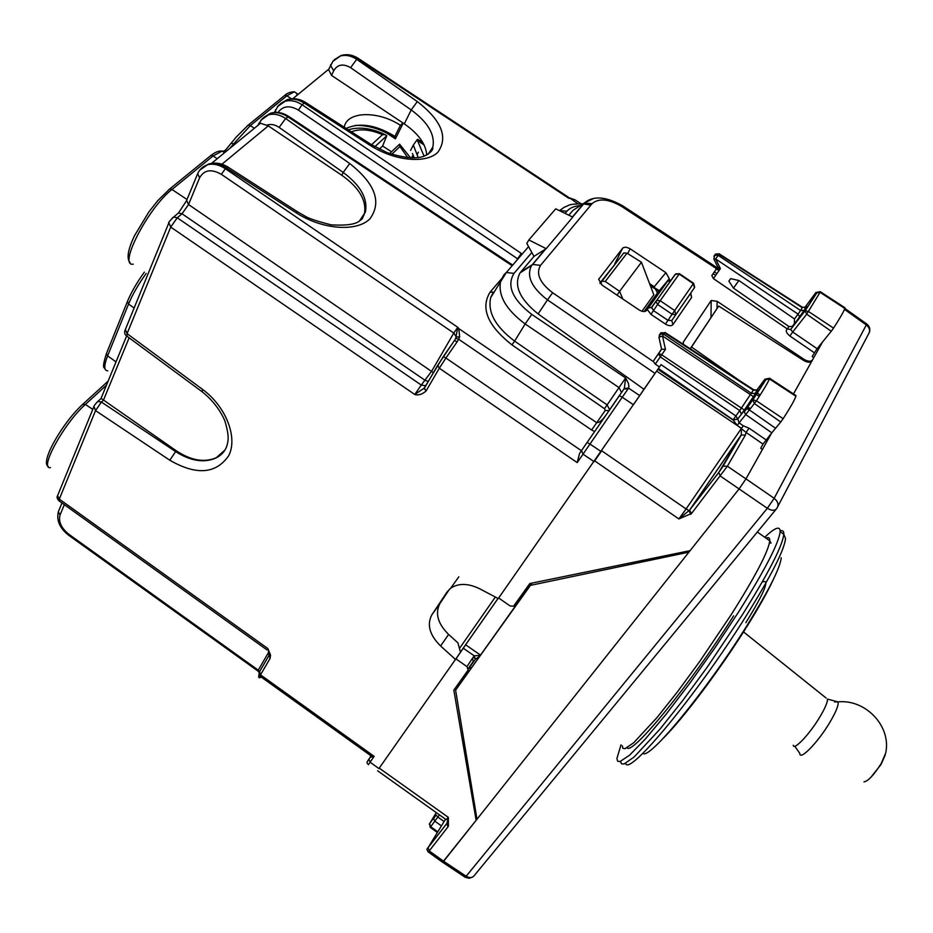 <?xml version="1.0" encoding="UTF-8"?>
<svg xmlns="http://www.w3.org/2000/svg" width="933" height="933" viewBox="0 0 933 933"><rect width="100%" height="100%" fill="white"/><g stroke="black" fill="none" stroke-linecap="round" stroke-linejoin="round"><path stroke-width="1.4" d="M297.312 95.038L300.088 92.752M296.869 94.734L296.414 95.772M659.409 290.688L650.196 285.253M658.978 291.201L650.441 285.906M653.473 295.306L641.974 311.249L653.473 295.306M622.847 253.951L623.757 252.971L627.023 253.17L641.438 262.243L653.823 294.793M617.086 295.166L619.594 291.341L605.249 281.463L601.983 281.16L600.351 283.655M378.915 768.582L460.494 652.295L457.916 642.849L448.61 634.44C437.729 623.582 434.86 613.249 439.979 603.453L449.496 589.189M224.538 450.721L216.001 457.986C222.217 454.779 226.008 450.103 227.384 443.968C227.71 441.554 229.973 437.694 224.795 420.643C219.861 409.529 212.316 399.907 202.169 391.778L202.566 389.399C226.031 406.566 237.985 437.554 228.748 455.619C216.071 474.011 196.42 475.55 169.806 460.226L175.614 451.595C190.554 461.065 204.012 463.2 216.001 457.986L224.958 450.033M641.438 262.243L619.594 291.341L622.812 299.015M216.234 457.73C204.35 462.826 191.067 460.529 176.36 450.837L101.067 398.356M426.731 155.088C425.938 144.09 418.451 133.687 404.281 123.856L411.22 109.954C428.049 122.398 435.245 134.772 432.83 147.052L428.025 154.365M386.017 132.638L395.405 138.854L394.904 136.381L400.42 125.314L402.951 122.969L404.281 123.856M362.132 218.963L364.371 214.042C366.879 200.723 359.368 187.813 341.851 175.287L343.216 172.442C360.57 185.387 367.952 198.577 365.386 212.024L359.345 221.191M268.622 114.794L262.511 118.421L258.499 124.101L260.517 123.226L268.284 125.885L341.851 175.287M260.843 120.217L268.622 114.782C274.15 113.406 279.807 114.654 285.615 118.514L288.833 116.508M279.13 127.389L285.615 118.514L349.712 163.532L343.216 172.442L279.13 127.389C274.908 124.555 270.862 123.797 266.978 125.104M364.383 214.042L362.004 219.092C358.972 220.491 358.482 226.392 331.168 224.853C317.756 221.459 309.126 218.602 305.266 216.269L297.359 211.698L296.053 212.712L226.334 167.87L228.352 167.322M199.755 170.133L207.604 164.721C213.307 163.357 219.22 164.674 225.354 168.698L226.334 167.87C220.106 163.951 214.1 162.704 208.327 164.138L201.551 168.173M292.81 98.723L328.661 69.275M400.42 125.314C378.565 110.77 347.776 111.062 344.405 126.445L344.219 127.226M402.951 122.969L331.565 75.433L328.568 69.485M277.999 112.496C282.874 105.861 289.673 105.056 298.373 110.094L517.582 258.803L521.314 253.426L302.105 104.776L304.181 103.062C298.303 99.376 292.577 98.28 286.991 99.749L280.483 103.645M371.229 144.545L369.783 145.128L304.181 103.062L305.802 102.595M332.836 61.356L340.44 56.003C345.793 54.592 351.205 55.7 356.698 59.327L350.61 67.677L411.22 109.954L417.319 101.569C441.577 120.485 448.423 137.361 437.869 152.207C426.159 164.091 394.402 161.047 369.783 145.128M621.32 392.84L624.34 388.396L623.99 388.968L628.131 388.734L628.515 388.105L639.7 395.592L643.968 389.259M639.7 395.592L498.257 598.578L479.749 588.805C468.238 583.218 458.546 583.02 450.697 588.198L458.838 576.804M528.579 246.615L506.339 272.518L514.013 273.381C506.479 285.766 512.404 299.446 531.787 314.409L525.162 323.961C505.698 309.464 497.569 294.968 500.788 280.471L504.088 274.594L506.339 272.518L490.723 297.569C487.423 312.123 495.4 326.632 514.619 341.116L525.162 323.961L618.999 387.592L625.635 377.993L624.34 388.396M379.101 768.722L370.121 762.191L368.943 759.135L371.952 754.785L372.419 756.92M372.08 754.879L373.095 756.721M367.474 763.719C366.599 763.101 367.077 761.573 368.943 759.135L370.156 757.374L374.156 756.36L368.325 764.733M609.622 409.727L621.53 392.455L618.999 387.592L607.138 404.899L609.622 409.727L608.887 410.66L605.249 410.427L604.479 408.689L607.138 404.899L514.619 341.116L511.972 344.895C487.551 325.617 480.273 308.03 490.117 292.111L493.639 292.181M624.27 388.525L628.515 388.105L628.924 386.414L628.317 383.09L625.635 377.993L531.787 314.409M623.99 388.968L624.34 388.385M619.302 395.755L579.568 453.415L577.2 462.593L583.02 454.173L594.134 461.66M455.584 659.514L440.586 645.986C429.612 635.058 426.696 624.69 431.816 614.87L447.035 592.035L450.697 588.198M261.053 675.224L261.205 677.031L368.908 754.307L371.159 755.882L371.929 754.774M368.908 754.307L369.713 753.176M454.406 340.603L457.182 341.758L458.628 339.215L591.604 430.02L596.712 422.707C598.998 422.731 601.587 420.841 604.479 417.039L606.648 414.124M197.691 173.585L199.58 177.841L188.536 204.525L182.028 213.774L188.536 204.525L186.647 200.373M454.558 340.335L455.724 338.306L458.628 339.215L459.607 336.941L458.849 328.626L457.776 327.308L225.354 168.698L221.378 174.354C211.371 168.663 204.105 169.818 199.58 177.841M455.724 338.306L457.776 327.308L453.8 333.046L221.378 174.354M424.503 387.953L414.742 394.484L421.284 385.072L425.81 385.761M201.808 391.522L126.981 336.242L127.075 333.629L170.716 227.081L414.742 394.484C418.147 395.604 421.891 394.484 425.961 391.137L424.422 388.14L437.764 365.176M459.607 336.941L456.284 336.906L453.8 333.046L431.746 371.054L421.284 385.072L177.258 217.786L173.666 217.016L172.162 218.135M605.249 410.427L596.712 422.707L458.849 328.626L457.59 329.162M569.247 198.169L575.183 199.919M417.319 101.569L356.698 59.327L357.491 58.662L568.757 198.251L570.868 198.484M577.784 203.756L570.075 198.181M261.112 677.241L260.132 675.492L261.112 677.241L259.281 677.825L260.517 674.839L259.607 671.597L258.254 670.162L257.951 671.049L259.106 672.483M268.716 652.225L268.436 651.514M261.193 676.553L260.167 675.434L261.205 676.926M259.374 676.961L260.482 676.612L260.05 675.655M267.153 650.021L59.292 501.068L59.292 499.12L267.853 648.552L270.558 655.094L270.092 658.418L269.101 655.246M169.806 460.226L95.539 410.613L101.405 402.065L97.907 401.423L96.927 402.251M58.931 500.823C57.065 498.677 56.621 496.951 57.613 495.633L59.292 499.12L95.539 410.613L93.988 406.438M66.173 474.629L72.424 459.293M202.566 389.399L127.075 333.629L125.395 329.419M428.329 381.41L425.238 380.431L182.028 213.774L178.448 213.004L176.803 214.38M150.213 268.564L158.015 249.438M394.904 136.381C375.964 124.882 359.706 122.235 346.143 128.439M395.16 137.909C381.994 129.384 368.768 125.209 355.496 125.36M395.405 138.854L403.231 123.156M802.415 307.26L806.427 307.237L804.421 310.432L800.572 310.491L798.077 314.129L799.826 317.232L794.041 324.124M714.771 255.164L713.815 258.931L715.658 258.954L718.946 254.184L802.24 307.668L800.572 310.491L718.153 255.339L714.69 255.222L715.483 254.079L719.18 253.823L715.483 254.079L714.573 255.327M713.885 259.082L717.885 267.211L720.404 268.599L715.658 258.954L798.077 314.129L794.461 318.934L794.403 323.646L792.28 326.457L788.933 326.515L733.478 288.134L738.889 280.506L794.461 318.934M739.916 416.141L745 409.669L739.904 416.153L741.525 413.984L739.729 410.567L753.642 389.667M741.455 414.135L753.561 396.723L662.488 335.973L658.955 337.279L661.59 349.175L665.451 349.362L661.684 354.82L744.371 410.054L741.455 414.077L739.729 410.567L660.272 356.896L661.684 354.82L658.663 353.42L653.718 360.558L661.579 349.117M671.212 280.133L668.436 279.993L669.299 278.722L665.905 272.669L629.542 248.411L625.81 247.128L623.011 247.781L598.671 279.329L602.147 285.16L638.988 309.849C642.405 311.867 644.936 312.065 646.592 310.444L648.318 308.042L651.852 307.272L675.025 274.524L679.457 273.696L675.667 273.882L656.657 300.484L660.202 300.706L679.177 274.08L693.336 283.69L694.444 287.702L675.842 314.619L672.11 314.281L667.958 320.322L671.76 320.532L672.938 324.591L691.621 297.429L690.502 293.428L671.76 320.532L675.842 314.619L674.687 310.549L693.604 283.305L679.446 273.696M652.47 306.409L656.657 300.484L655.864 301.371L657.637 304.438L672.11 314.281L674.687 310.549L660.202 300.706L657.637 304.438L650.919 314.339L665.416 324.054C668.821 326.06 671.328 326.235 672.938 324.591M370.891 755.695L370.693 756.616M804.631 307.82L815.943 292.426M713.862 256.237L714.69 255.222M660.039 334.049L660.996 332.696L664.646 332.883L660.926 332.754M659.234 335.029L660.074 334.026L663.736 334.201L664.646 332.883L753.421 390.181L757.479 390.204M753.561 396.723L757.095 390.064M745 409.669L752.791 399.837L754.435 403.592L780.758 422.008L783.149 418.695C790.589 407.138 794.823 399.651 795.861 396.245L795.989 395.557L769.573 378.262L769.398 378.915C768.174 382.145 763.859 389.446 756.43 400.817L749.386 409.949L775.568 428.27L780.758 422.008M747.193 406.893L749.386 409.949L745.724 414.567L771.801 432.819L775.568 428.27M435.979 814.929L429.542 823.711L430.696 826.731L430.183 827.303L429.542 823.711L434.055 817.576L433.682 818.707L434.801 821.157L430.696 826.731L437.705 831.758M660.996 332.696L658.943 337.233M787.335 328.976L790.659 329.477L805.121 310.771C811.908 300.403 815.489 294.338 815.839 292.565L820.224 291.656L820.06 292.332L806.695 314.176L831.268 331.262L817.098 348.685L812.165 356.511L813.763 357.689L822.498 342.038M820.2 291.644L844.913 307.727L844.808 308.45C843.922 311.307 840.166 317.873 833.531 328.124L831.268 331.262M844.808 308.45L820.06 292.332L816.783 292.962L805.202 310.689L808.573 311.552L833.531 328.124M792.747 326.632L805.039 310.899L806.695 314.176L792.7 332.02L790.659 329.477M744.417 410.03L755.59 393.423L751.52 393.399L663.736 334.201L662.488 335.973L665.451 349.362M744.802 409.972L744.301 411.943L752.791 399.837C760.185 388.525 764.22 381.644 764.897 379.206L769.538 378.238M795.861 396.245L769.398 378.915L765.923 379.661L752.884 399.767L756.43 400.817L783.149 418.695M436.282 812.608L429.297 824.189M444.073 821.53L437.834 817.063L434.813 821.157L441.379 825.857M412.409 153.513L414.275 157.852M730.621 278.64L728.883 281.113L730.621 278.64L738.889 280.506M728.883 281.113L733.478 288.134M418.206 157.537L413.319 145.058L410.59 150.423M413.319 145.058L417.144 139.728L418.136 139.577M417.144 139.728L424.083 156.196M471.387 667.608L468.926 668.238L475.422 659.141L479.247 656.587M460.459 652.167L498.059 598.461L465.625 644.773L480.378 655.013M520.497 596.595L521.372 597.575M521.675 594.951L522.107 596.56M442.685 862.325L465.077 877.207L466.15 876.239L443.63 861.276L442.58 862.255L476.133 820.305L453.835 690.117L468.179 669.987L466.932 666.605L455.992 658.908L465.625 644.773M463.258 648.213L474.174 655.794L480.098 655.398M744.301 411.943L745.712 414.555L739.088 422.871L737.781 418.999L739.904 416.153M433.682 818.707L435.979 814.964L437.822 817.051L439.443 814.859M716.019 269.415L711.856 275.515L716.019 269.415M814.299 352.709L789.878 336.02C786.297 333.093 785.411 330.714 787.207 328.882L713.43 278.629L711.856 275.515M599.872 283.107L615.955 263.059M644.12 311.54L657.485 292.892L654.196 286.793L649.555 283.585M710.981 317.36L711.191 300.496L683.294 342.131L683.364 344.324M711.191 300.496L717.127 301.312L803.849 359.228C807.978 361.654 810.882 361.841 812.585 359.788L813.763 357.689M739.659 410.66L733.151 419.815L658.395 368.5L661.065 364.64L643.98 389.271L538.119 313.92C519.564 299.015 513.535 285.346 520.031 272.891L533.968 256.377L526.807 243.408L528.836 239.956L555.718 208.829L572.78 217.121L546.213 248.668L528.836 239.956M593.108 198.694L584.035 203.172L572.909 210.403L568.838 215.208M546.213 248.668L533.968 256.377M545.327 249.134L531.518 265.602C526.259 276.191 531.577 287.621 547.473 299.89L538.119 313.92M716.532 268.669L622.008 206.671C608.806 198.939 598.823 197.924 592.082 203.639L540.534 265.369C535.694 273.637 539.729 282.769 552.628 292.752L547.473 299.89L655.001 373.398M659.433 366.961L655.269 364.092L653.555 361.724L653.718 360.558M428.212 851.922L429.238 850.931L443.63 861.276L739.123 488.88L745.98 478.886L739.123 488.88L690.105 550.645L529.816 583.533L513.558 606.228L510.048 605.937L498.677 597.971M775.988 509.406L474.361 875.446C472.401 877.988 469.672 878.256 466.15 876.239L767.323 508.287L720.521 476.203L718.69 472.599L689.522 510.199L691.528 513.512L678.874 518.935L594.683 460.867L601.132 451.572L589.971 444.05L622.264 397.236L633.437 404.735L658.395 368.5M377.62 770.786L446.172 819.664L448.341 817.378L448.411 826.148L447.082 823.128L428.165 847.561L445.519 819.197M379.428 768.256L448.341 817.378L447.339 822.09M448.411 826.148L447.98 826.825L446.872 823.419M771.614 433.052L745.98 478.886L727.378 466.232L723.168 466.15L718.69 472.599L741.199 434.941L689.522 510.199L678.874 518.935L686.093 508.951L601.692 450.779M718.76 472.448L689.837 509.791L741.269 435L741.467 428.329L686.093 508.951L689.137 510.678L690.723 514.398M722.865 466.477L741.269 435L745.397 435.046L746.062 432.422L737.245 425.355L739.088 422.871L743.321 425.833L749.059 428.177L746.062 432.422L763.019 444.096L760.698 448.248L762.401 449.519L771.591 433.075M661.065 364.64L735.845 415.955L737.781 418.999L733.128 420.037L737.245 425.355M763.019 444.096L771.801 432.819M656.634 371.089L741.467 428.329L743.321 425.833M657.87 369.281L733.128 420.037L737.781 419.104M789.878 336.02L792.7 332.02L817.098 348.685M759.275 396.432L756.29 394.426M476.133 820.305L476.938 818.987M459.607 684.204L458.08 684.146M777.83 506.467L868.401 334.247C870.489 330.935 869.789 327.833 866.314 324.941L774.168 498.292C778.134 501.581 779.008 504.951 776.804 508.415C774.926 510.922 771.766 510.887 767.323 508.287L774.168 498.292L745.98 478.886L762.401 449.519M803.465 360.336L804.444 359.602M464.214 677.638L463.724 676.238M668.436 279.993L648.318 308.042M655.701 301.616L651.211 307.902L651.724 307.528L653.45 310.607L667.958 320.322L665.416 324.054M667.538 281.253L670.71 280.833M473.183 657.275L475.527 658.955M474.081 661.019L468.424 668.774M391.522 151.764L382.612 146.038L379.276 149.128M354.237 133.652L372.815 145.548M407.803 157.677L399.965 146.539L399.371 144.393M371.556 144.755L382.507 134.655L385.294 134.702L386.775 135.74L382.612 146.038M523.285 594.892L521.745 594.846M529.233 584.35L530.76 584.42M530.329 583.428L531.099 583.953M690.222 348.755L718.69 306.059L690.338 348.825M689.732 550.727L688.916 552.149L530.434 585.364L531.938 583.102M476.985 819.244L455.607 690.152L530.434 585.364M844.482 309.383L866.314 324.941L866.594 323.903M822.521 342.014L793.493 393.924M455.607 690.152L531.67 583.16M811.582 361.351L812.025 360.779C810.392 362.797 807.558 362.669 803.511 360.371L718.69 306.059M760.162 395.056L757.211 392.991M738.574 379.953L691.586 347.076M808.479 361.141L807.92 362.132M764.733 537.256C775.101 527.448 780.245 525.582 780.151 531.67C778.857 543.041 765.048 569.748 738.714 611.78L715.319 647.245L690.338 682.524L666.244 714.095L645.379 739.006L629.553 755.182L619.92 761.62L617.599 761.165L616.946 758.354L621.005 744.896M223.815 151.309L225.331 150.085M168.628 189.831L169.689 188.979L171.975 189.469C148.044 207.872 117.686 267.036 133.209 264.156M283.69 96.251L284.752 95.388L286.886 95.796L250.336 125.593L248.143 125.162L247.105 125.99M297.195 93.685L294.292 91.784L286.886 95.796L291.446 98.805M231.349 143.215L233.612 143.915L250.336 125.593L254.371 128.264M209.785 156.371L210.858 155.496C215.406 152.044 219.162 150.575 222.112 151.099L226.357 151.228M229.786 148.417L233.612 143.915L234.521 144.533M130.037 262.523C126.422 258.581 127.891 249.682 134.445 235.827L148.814 212.001L157.759 200.642L169.689 188.979L210.858 155.496L213.097 155.951L171.975 189.469L187.008 199.487M224.561 152.709L222.112 151.099L213.097 155.951L217.237 158.703M106.49 385.131L85.404 404.421L92.775 409.4M116.019 361.876L107.598 355.893L128.544 304.065L134.119 308.018M146.178 273.439C138.317 284.425 132.451 294.63 128.544 304.065L127.459 301.394M144.358 272.133C136.766 282.687 131.098 292.565 127.32 301.756L106.42 353.607L107.598 355.893C103.808 365.666 103.855 370.646 107.75 370.844M224.282 151.554L225.215 152.172M605.249 281.463L627.023 253.17M129.127 337.816L103.481 400.152L101.405 402.065L175.614 451.595L176.36 450.837M82.477 404.56L85.404 404.421C64.167 423.081 38.685 469.591 50.487 467.643M105.336 369.561C104.683 366.529 101.079 370.611 106.42 353.607L106.56 353.245M516.416 260.785L517.407 259.106M298.373 110.094L302.105 104.776C296.321 101.009 290.676 99.843 285.148 101.254L277.439 106.607M275.468 109.861L275.818 112.403M263.771 117.36L270.5 113.243C276.098 111.808 281.836 112.975 287.737 116.753L511.261 265.124L511.949 264.61M258.406 124.241L258.709 123.646M297.837 212.001L227.769 166.937C221.424 163.123 214.975 162.179 208.432 164.103M349.712 163.532C375.276 183.754 382.017 202.181 369.923 218.823C356.698 232.235 322.212 229.693 296.053 212.712M330.795 64.575L330.469 65.287L333.699 70.745C337.501 64.4 343.146 63.374 350.61 67.677M333.699 70.745L331.565 75.433M514.013 273.381L531.822 252.481M565.106 213.389L566.949 211.22C569.888 207.884 574.331 206.018 580.279 205.61M559.38 210.613L566.949 211.22M715.681 275.398L713.104 273.719M369.095 758.856L367.24 761.969M628.131 388.734L622.264 397.236L619.372 395.72L587.114 442.464L589.971 444.05L583.02 454.173L581.492 450.557M587.055 442.487L579.568 453.415M522.188 254.056L521.314 253.426M511.261 265.124L512.194 265.695M501.301 279.084L490.117 292.111M511.972 344.895L604.479 408.689M609.424 410.123L605.12 416.34M447.035 592.035L447.618 591.219M440.586 645.986L448.61 634.44M431.816 614.87L439.979 603.453M358.4 58.464L357.491 58.662C351.916 55.105 346.423 54.067 341.023 55.525L334.341 59.7M64.33 504.683L60.015 515.098L58.382 511.669M61.963 502.98L58.616 511.097M60.015 515.098C58.301 521.687 61.263 528.09 68.89 534.306L68.855 535.39L257.87 670.99M591.604 430.02L594.636 431.512M268.692 652.179L258.254 670.162L68.89 534.306M188.536 204.525L433.413 372.675M425.961 391.137L439.326 368.232L577.2 462.593M454.523 340.382L437.752 365.211L439.326 368.232L445.892 358.015L581.399 450.697M457.182 341.758L445.892 358.015L443.315 356.558L423.792 388.793M270.092 658.418L260.517 674.839L374.156 756.36M66.768 473.171L57.846 495.05M182.028 213.774L177.258 217.786L170.716 227.081L168.896 222.789M221.914 164.231L268.284 125.885M655.269 364.092L660.272 356.896L658.535 353.665L661.614 349.152M805.307 307.692L806.683 306.444L806.427 307.237M804.759 310.071L799.768 317.337M764.897 379.206L756.815 390.146M755.94 393.05L757.841 389.831M413.564 155.963L412.573 157.887M418.369 152.207L417.529 153.863M432.084 150.213L431.419 149.781M424.107 144.93L418.171 141.011M459.456 648.482L495.353 597.038M468.448 668.914L468.926 668.238M520.078 597.19L521.127 597.913M466.932 666.605L474.174 655.794L475.422 659.141M787.335 328.964L788.933 326.515M720.404 268.599L713.43 278.629M630.137 248.784L627.687 253.578M622.731 248.073L614.742 263.864M665.905 272.669L654.196 286.793M669.113 279.06L657.287 293.23M599.044 278.582L598.659 279.34M683.306 344.195L683.294 342.131M717.022 308.426L717.127 301.312M719.028 270.57L716.626 268.996M540.534 265.369L532.673 264.471L520.707 272.039M592.082 203.639L584.035 203.172L572.442 216.946M622.008 206.671L622.708 205.831C606.053 196.466 593.33 195.475 584.536 202.881L572.617 217.027M719.786 269.485L622.824 205.901M653.555 361.724L552.628 292.752M428.224 851.922C426.684 849.87 426.638 848.459 428.084 847.7L429.238 850.931L447.98 826.825M447.315 821.483L447.024 823.268L428.165 847.561M691.528 513.512L727.378 466.232L745.397 435.046M824.632 295.306L825.682 295.656M765.993 439.828L749.059 428.177M750.377 408.689L747.38 406.66M803.15 360.138L803.849 359.228M457.893 686.723L457.578 684.857M690.502 293.428L694.444 287.702M691.621 297.429L690.712 293.102M647.292 309.464L650.919 314.339M468.354 668.436L473.346 661.357L472.378 658.488M399.965 146.539L391.755 154.283M386.775 135.74L374.844 146.738M382.507 134.655C370.284 129.442 359.916 128.497 351.391 131.821M733.63 615.815C690.98 683.597 631.886 755.847 627.093 747.788M622.299 745.77L622.871 748.301L624.958 748.698L633.659 742.796L656.855 717.745L677.346 691.971L699.715 661.474L732.032 613.413C755.928 575.346 768.512 551.146 769.76 540.825C769.923 537.851 768.675 536.965 765.993 538.154M834.545 701.931L837.997 701.873C865.859 699.004 891.61 726.527 885.685 753.048L881.265 763.404C873.848 775.09 868.098 781.236 864.016 781.866M793.26 745.245C793.785 750.913 809.692 734.119 819.92 716.882C825.204 707.984 827.711 702.048 827.431 699.085L837.997 701.873C838.872 704.812 836.166 711.622 829.88 722.305C818.008 742.411 799.511 761.34 799.814 753.351L794.753 746.202M743.531 631.909L826.113 698.024M762.133 582.157C770.238 578.297 764.815 591.825 745.864 622.708M781.248 557.759C780.221 567.94 768.582 590.892 746.353 626.603C705.57 691.878 648.272 761.095 642.919 753.246M620.562 761.433L621.53 763.859L624.119 763.964L634.137 756.99L660.051 729.058L682.664 700.636L707.237 667.153L742.575 614.474C768.862 572.43 782.6 545.7 783.802 534.259C783.93 531.192 782.717 530.072 780.175 530.924M625.658 763.311C628.236 777.294 696.123 695.855 745.199 617.483C771.031 576.093 784.478 549.77 785.528 538.516L783.802 534.259L780.151 531.67M225.424 151.997L224.76 151.018L236.177 137.139L248.143 125.162L284.752 95.388C287.061 93.137 290.245 91.935 294.292 91.784L297.732 94.035M601.972 281.171L623.757 252.971M48.248 466.43C39.641 462.173 63.409 421.483 83.107 403.989L108.123 381.131M286.991 99.749L278.466 105.417L274.314 112.473M270.687 113.185C276.669 111.552 282.606 112.59 288.507 116.298L512.718 265.077M268.622 114.782L270.523 113.22M430.241 152.056L432.83 147.052C431.711 146.364 436.469 150.061 424.025 156.208C416.036 159.17 403.779 157.992 387.218 152.662L370.844 144.3L305.336 102.292C299.376 98.711 293.3 97.86 287.107 99.714M328.276 70.127L333.069 61.053L341.035 55.514M559.462 210.648L564.278 207.208C569.911 205.365 567.101 203.93 582.985 203.861M583.428 203.895L590.846 205.108M716.929 273.602L714.351 271.923M490.746 297.499L493.195 292.472M580.979 203.744L575.043 199.825L569.247 197.784L358.132 58.289C352.557 54.802 346.913 53.857 341.21 55.479M186.425 200.91L197.458 174.156C199.347 169.526 202.729 166.389 207.593 164.733L208.327 164.138M58.382 511.657C56.272 520.311 59.689 528.183 68.657 535.25M261.17 676.903L371.217 755.812M454.313 340.732L443.315 356.558M425.04 387.067L423.78 388.816M258.651 677.183L259.351 672.052L268.902 655.619M268.914 655.596L268.727 652.284M71.363 461.893L93.732 407.045C93.871 405.867 95.259 403.989 97.895 401.423L101.126 398.449M126.538 335.927C124.637 334.469 124.182 332.498 125.162 330.002L151.018 266.605M156.744 252.551L168.64 223.384C168.232 222.684 169.899 220.561 173.666 217.016L178.448 213.004L186.425 200.922M211.593 163.333L260.517 123.226M101.056 398.379L126.596 336.067M719.18 253.823L802.45 307.284L806.1 307.528L792.747 326.643M757.479 390.192L753.689 389.714L664.937 332.428M661.695 349.094L653.59 360.791M694.665 287.294L693.604 283.305M370.319 755.31L370.494 756.896M430.206 827.314L437.274 832.446M413.109 154.936L411.605 157.875M422.976 142.784L417.774 139.332M460.447 652.132L498.024 598.45M468.343 668.401L473.451 661.345L468.891 668.32L470.92 668.25M669.299 278.722L657.485 292.892M711.751 275.702L717.78 267.013M531.6 265.485L520.031 272.902M531.518 265.602L532.673 264.459M545.817 248.854L532.65 264.482M442.557 862.244L428.305 851.992M749.211 410.205L746.283 408.211M656.331 300.741L655.864 301.406M399.616 144.172L389.621 153.56M410.578 157.852L399.732 144.405M348.266 129.827C359.252 126.515 371.591 128.136 385.294 134.702M866.757 324.019L844.82 308.391M465.205 877.288L469.217 878.303L473.054 876.81M869.311 332.603C870.477 329.151 869.614 326.282 866.734 323.996M769.667 541.793C771.404 543.951 771.439 543.636 769.76 540.825L757.351 532.02M881.23 764.034L885.254 754.949M870.477 777.772L880.752 764.862M745.619 628.609C719.378 670.407 683.049 718.643 663.398 738.131M773.69 578.752C767.964 591.254 758.844 607.511 746.318 627.501"/></g></svg>

